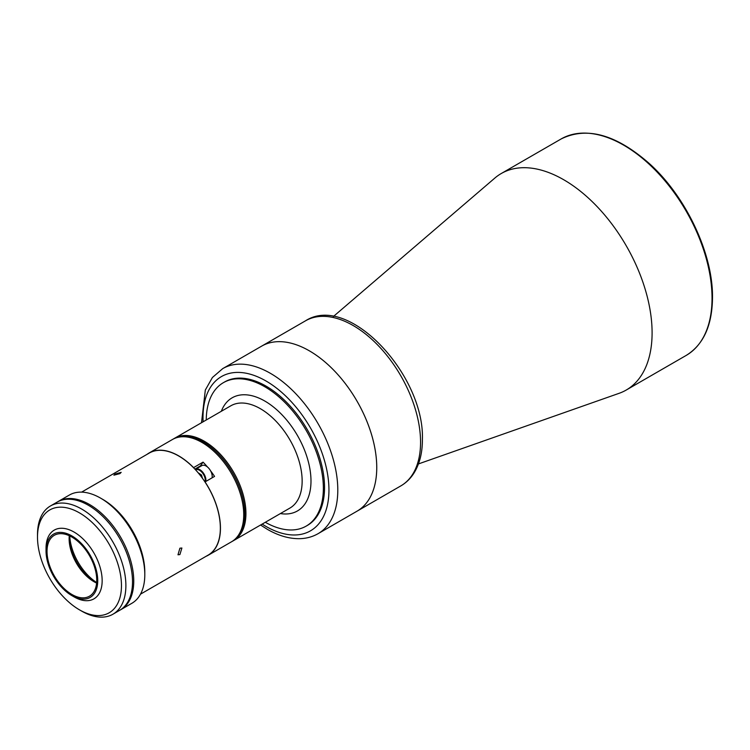 <?xml version="1.0" encoding="UTF-8"?>
<svg xmlns="http://www.w3.org/2000/svg" width="750" height="750" viewBox="0 0 750 750"><rect width="100%" height="100%" fill="white"/><g stroke="black" fill="none" stroke-linecap="round" stroke-linejoin="round"><path stroke-width="1.12" d="M147.094 454.312A59.062 34.097 60 0 1 149.166 452.944L172.434 439.509A59.062 34.097 60 0 1 201.966 442.434A59.062 34.097 60 0 1 240.553 494.475A59.062 34.097 60 0 1 231.497 541.8L233.709 540.525A59.062 34.097 -120 0 0 245.934 513.488A59.062 34.097 -120 0 0 220.153 454.05A59.062 34.097 -120 0 0 174.647 438.234A59.062 34.097 60 0 1 204.178 441.159A59.062 34.097 60 0 1 242.756 493.2A59.062 34.097 60 0 1 233.709 540.525L289.922 508.069A59.062 34.097 -120 0 0 302.147 481.031A59.062 34.097 -120 0 0 276.366 421.603A59.062 34.097 -120 0 0 230.859 405.778L173.541 438.872A59.062 34.097 60 0 1 203.072 441.797A59.062 34.097 60 0 1 241.65 493.837A59.062 34.097 60 0 1 232.603 541.163A59.062 34.097 60 0 0 241.65 493.837A59.062 34.097 60 0 0 203.072 441.797A59.062 34.097 60 0 0 173.541 438.872L172.434 439.509A59.062 34.097 60 0 1 201.966 442.434A59.062 34.097 60 0 1 240.553 494.475A59.062 34.097 60 0 1 231.497 541.8L208.228 555.234A59.062 34.097 60 0 1 206.006 556.341M149.166 452.944A59.062 34.097 60 0 1 178.697 455.869A59.062 34.097 60 0 1 193.575 467.616L203.062 462.131A59.062 34.097 60 0 1 207.534 467.044M210.572 470.812A59.062 34.097 60 0 1 214.547 476.419L205.05 481.903A59.062 34.097 60 0 1 208.228 555.234M205.003 481.978L205.05 481.903A8.128 4.688 -120 0 0 204.806 477.375A8.128 4.688 -120 0 0 195.534 469.809M203.062 462.131L200.4 465.928A9.375 5.409 -120 0 0 199.969 466.706M179.897 548.194L181.894 548.025L179.897 554.578L177.984 554.794L179.897 548.194M81.6 492.131L149.241 453.075A58.903 34.013 60 0 1 178.697 455.991A58.903 34.013 60 0 1 217.181 507.9A58.903 34.013 60 0 1 208.153 555.103L140.503 594.159M115.163 474.047L121.172 472.341L119.944 473.616L113.888 475.172L115.163 474.047M69.722 535.913A40.622 23.456 -120 0 0 96.647 582.544M212.109 477.825A8.597 4.959 -120 0 0 211.744 473.578A8.597 4.959 -120 0 0 201.844 465.628L195.553 469.256A8.597 4.959 60 0 1 205.444 477.216A8.597 4.959 60 0 1 205.819 481.462M198.141 472.781L201.487 475.031L202.481 478.341M199.556 473.634A4.003 2.306 -120 0 0 199.688 474.666M309.356 350.831A95.306 55.031 60 0 1 371.616 434.822A95.306 55.031 60 0 1 357.009 511.191A95.306 55.031 -120 0 0 376.753 467.559A95.306 55.031 -120 0 0 335.147 371.644A95.306 55.031 -120 0 0 261.703 346.116A95.306 55.031 60 0 1 309.356 350.831M223.406 382.659L224.578 381.984A82.809 47.812 60 0 1 265.978 386.081A82.809 47.812 60 0 1 320.081 459.056A82.809 47.812 60 0 1 307.387 525.413L306.216 526.087A82.809 47.812 -120 0 0 323.363 488.175A82.809 47.812 -120 0 0 287.213 404.841A82.809 47.812 -120 0 0 223.406 382.659A82.809 47.812 -120 0 0 206.25 419.981M418.453 463.922L619.125 393.309A124.997 72.169 -120 0 0 626.203 390.056A124.997 72.169 -120 0 0 652.097 332.831A124.997 72.169 -120 0 0 597.534 207.037A124.997 72.169 -120 0 0 501.206 173.55A124.997 72.169 -120 0 0 494.85 178.059L333.356 316.537M265.312 522.281A82.809 47.812 -120 0 0 306.216 526.087M37.5 537.131L37.5 534.581A62.503 36.084 60 0 1 50.447 505.969A62.503 36.084 60 0 1 81.694 509.062A62.503 36.084 60 0 1 122.522 564.141A62.503 36.084 60 0 1 112.941 614.222A62.503 36.084 60 0 1 81.694 611.119L79.481 609.844A59.372 34.275 -120 0 0 121.463 585.609A59.372 34.275 -120 0 0 79.481 512.888A59.372 34.275 -120 0 0 37.5 537.131A59.372 34.275 -120 0 0 79.481 609.844L81.694 611.119M112.941 614.222L119.569 610.388A62.503 36.084 -120 0 0 129.15 560.306A62.503 36.084 -120 0 0 88.322 505.237A62.503 36.084 -120 0 0 57.075 502.144L50.447 505.969M74.091 596.887L71.878 595.613A36.562 21.113 -120 0 0 97.734 580.688A36.562 21.113 -120 0 0 71.878 535.903A36.562 21.113 -120 0 0 46.031 550.828A36.562 21.113 -120 0 0 71.878 595.613L74.091 596.887A39.684 22.913 -120 0 0 93.938 598.847A39.684 22.913 -120 0 0 100.022 567.047A39.684 22.913 -120 0 0 74.091 532.078A39.684 22.913 -120 0 0 54.253 530.109A39.684 22.913 -120 0 0 46.031 548.278L46.031 550.828M71.878 537.056A35.156 20.297 -120 0 0 54.3 535.312A35.156 20.297 -120 0 0 48.919 563.484A35.156 20.297 -120 0 0 71.878 594.459A35.156 20.297 -120 0 0 89.456 596.203A35.156 20.297 -120 0 0 94.847 568.031A35.156 20.297 -120 0 0 71.878 537.056M69.262 535.697A35.156 20.297 -120 0 0 69.122 538.65A35.156 20.297 -120 0 0 93.975 581.7L93.975 581.7A35.156 20.297 -120 0 0 96.6 583.059M69.141 537.413A38.278 22.097 -120 0 0 95.062 582.3M120.187 610.022A62.503 36.084 -120 0 0 120.806 609.675L131.859 603.3A62.503 36.084 -120 0 0 144.797 574.688A62.503 36.084 -120 0 0 100.612 498.141L100.612 498.141A62.503 36.084 -120 0 0 69.356 495.047L58.312 501.422A62.503 36.084 -120 0 0 57.694 501.797M120.806 609.675A62.503 36.084 -120 0 0 130.388 559.594A62.503 36.084 -120 0 0 89.559 504.525A62.503 36.084 -120 0 0 58.312 501.422M144.797 574.688L144.797 572.137A59.372 34.275 -120 0 0 102.816 499.416L100.612 498.141L102.816 499.416M200.4 465.928L194.878 469.116M203.119 421.791A89.062 51.422 60 0 1 265.978 380.981A89.062 51.422 60 0 1 328.95 490.059A89.062 51.422 60 0 1 265.978 526.416A89.062 51.422 60 0 1 262.181 524.091M270.394 373.322A95.306 55.031 60 0 1 332.662 457.312A95.306 55.031 60 0 1 318.056 533.691L400.828 485.897A95.306 55.031 -120 0 0 420.562 442.266A95.306 55.031 -120 0 0 378.966 346.35A95.306 55.031 -120 0 0 305.512 320.812L222.741 368.606A95.306 55.031 60 0 1 270.394 373.322M561.159 138.947C586.828 126.281 616.238 134.503 649.387 163.613C686.044 196.556 713.081 253.866 712.5 297.581C712.2 325.509 703.416 344.794 686.156 355.444A124.997 72.169 -120 0 0 712.041 298.219A124.997 72.169 -120 0 0 657.478 172.434A124.997 72.169 -120 0 0 561.159 138.947L501.206 173.55M280.397 513.572A65.316 37.706 -120 0 0 310.988 481.031A65.316 37.706 -120 0 0 272.719 406.406A65.316 37.706 -120 0 0 221.334 411.272M260.569 525.019L267.272 529.275C278.588 535.828 289.594 538.959 300.272 538.659C306.759 538.416 312.684 536.756 318.056 533.691M201.506 422.719L205.322 390.038L212.4 377.512L222.741 368.606M686.156 355.444L626.203 390.056M305.512 320.812C348.816 292.819 424.781 375.544 422.4 439.716C422.409 452.794 419.625 463.884 414.028 472.987C410.569 478.481 406.172 482.784 400.828 485.897"/></g></svg>

